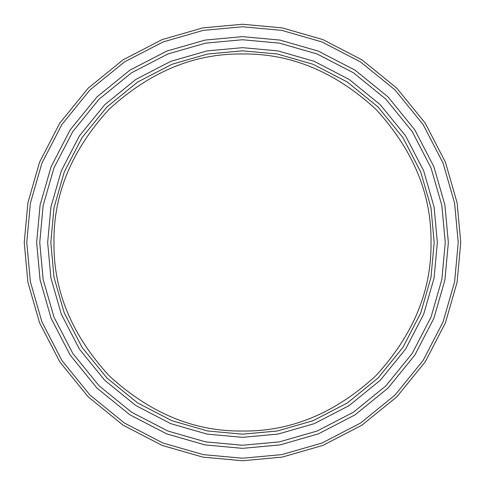 <?xml version="1.0" encoding="UTF-8"?>
<svg xmlns="http://www.w3.org/2000/svg" width="485" height="485" viewBox="0 0 485 485"><rect width="100%" height="100%" fill="white"/><g stroke="black" fill="none" stroke-linecap="round" stroke-linejoin="round"><path stroke-width="0.73" d="M242.5 460.75L282.215 457.106L322.834 445.424L361.931 425.175L396.827 396.827L425.175 361.931L445.424 322.834L457.106 282.215L460.75 242.5L457.106 202.785L445.424 162.166L425.175 123.069L396.827 88.173L361.931 59.825L322.834 39.576L282.215 27.894L242.5 24.25L202.785 27.894L162.166 39.576L123.069 59.825L88.173 88.173L59.825 123.069L39.576 162.166L27.894 202.785L24.25 242.5L27.894 282.215L39.576 322.834L59.825 361.931L88.173 396.827L123.069 425.175L162.166 445.424L202.785 457.106L242.5 460.75M50.822 242.5L54.017 277.378L64.281 313.055L82.062 347.387L106.961 378.039L137.613 402.938L171.945 420.719L207.622 430.983L242.5 434.178L207.622 430.983L171.945 420.719L137.613 402.938L106.961 378.039L82.062 347.387L64.281 313.055L54.017 277.378L50.822 242.5L54.017 207.622L64.281 171.945L82.062 137.613L106.961 106.961L137.613 82.062L171.945 64.281L207.622 54.017L242.5 50.822L277.378 54.017L313.055 64.281L347.387 82.062L378.039 106.961L402.938 137.613L420.719 171.945L430.983 207.622L434.178 242.5L430.983 277.378L420.719 313.055L402.938 347.387L378.039 378.039L347.387 402.938L313.055 420.719L277.378 430.983L242.5 434.178M26.778 242.5L30.379 203.245L41.928 163.093L61.947 124.457L89.961 89.961L124.457 61.947L163.093 41.928L203.245 30.379L242.5 26.778L281.755 30.379L321.907 41.928L360.543 61.947L395.039 89.961L423.053 124.457L443.072 163.093L454.621 203.245L458.222 242.5L454.621 281.755L443.072 321.907L423.053 360.543L395.039 395.039L360.543 423.053L321.907 443.072L281.755 454.621L242.5 458.222L203.245 454.621L163.093 443.072L124.457 423.053L89.961 395.039L61.947 360.543L41.928 321.907L30.379 281.755L26.778 242.5M242.5 431.019C194.388 431.662 149.95 413.256 109.198 375.802C71.744 335.05 53.338 290.612 53.98 242.5C53.338 194.388 71.744 149.95 109.198 109.198C149.95 71.744 194.388 53.338 242.5 53.98C290.612 53.338 335.05 71.744 375.802 109.198C413.256 149.95 431.662 194.388 431.019 242.5C431.662 290.612 413.256 335.05 375.802 375.802C335.05 413.256 290.612 431.662 242.5 431.019M242.5 437.343L277.953 434.093L314.219 423.666L349.121 405.581L380.276 380.276L405.581 349.121L423.666 314.219L434.093 277.953L437.343 242.5L434.093 207.046L423.666 170.781L405.581 135.879L380.276 104.724L349.121 79.419L314.219 61.334L277.953 50.907L242.5 47.657L207.046 50.907L170.781 61.334L135.879 79.419L104.724 104.724L79.419 135.879L61.334 170.781L50.907 207.046L47.657 242.5L50.907 277.953L61.334 314.219L79.419 349.121L104.724 380.276L135.879 405.581L170.781 423.666L207.046 434.093L242.5 437.343M242.5 445.254L205.604 441.871L167.865 431.019L131.55 412.201L99.134 385.866L72.798 353.45L53.98 317.135L43.129 279.396L39.746 242.5L43.129 205.604L53.98 167.865L72.798 131.55L99.134 99.134L131.55 72.798L167.865 53.98L205.604 43.129L242.5 39.746L279.396 43.129L317.135 53.98L353.45 72.798L385.866 99.134L412.201 131.55L431.019 167.865L441.871 205.604L445.254 242.5L441.871 279.396L431.019 317.135L412.201 353.45L385.866 385.866L353.45 412.201L317.135 431.019L279.396 441.871L242.5 445.254M242.5 448.352L279.96 444.915L318.275 433.899L355.147 414.796L388.061 388.061L414.796 355.147L433.899 318.275L444.915 279.96L448.352 242.5L444.915 205.04L433.899 166.725L414.796 129.853L388.061 96.939L355.147 70.204L318.275 51.101L279.96 40.085L242.5 36.648L205.04 40.085L166.725 51.101L129.853 70.204L96.939 96.939L70.204 129.853L51.101 166.725L40.085 205.04L36.648 242.5L40.085 279.96L51.101 318.275L70.204 355.147L96.939 388.061L129.853 414.796L166.725 433.899L205.04 444.915L242.5 448.352"/></g></svg>
